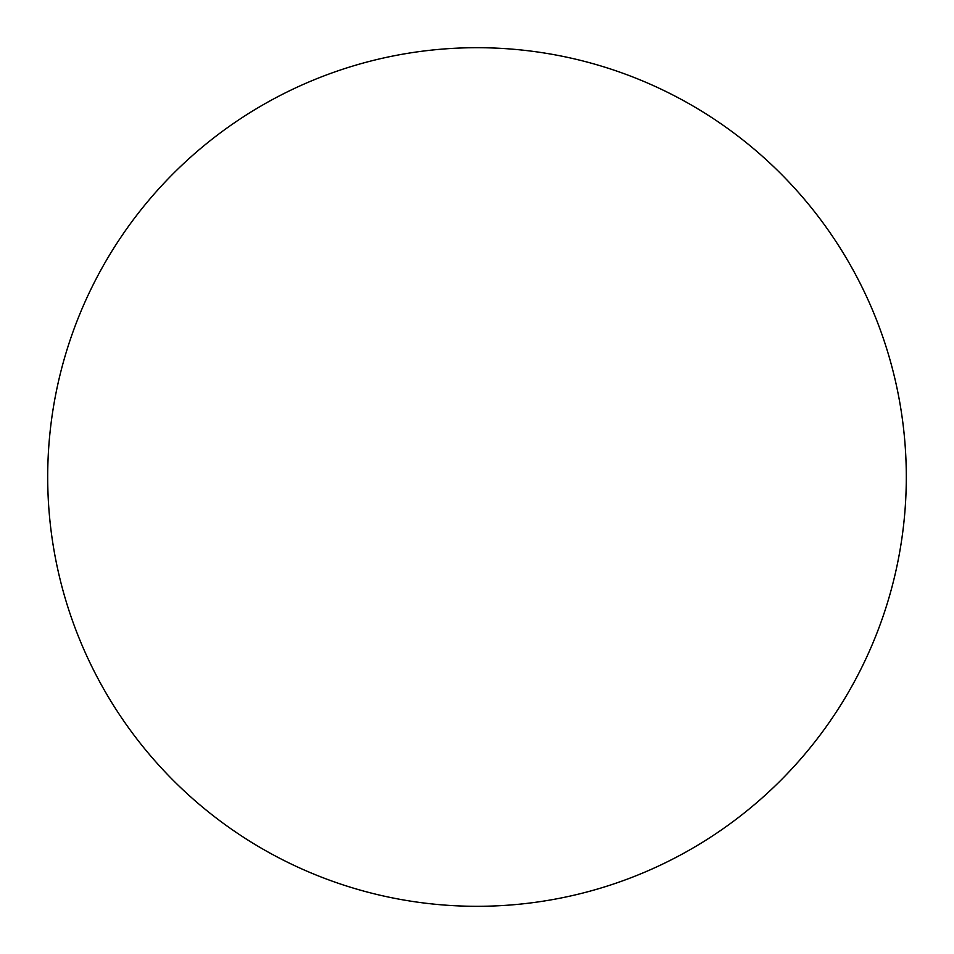 <?xml version="1.0" encoding="UTF-8"?>
<svg xmlns="http://www.w3.org/2000/svg" width="954" height="954" viewBox="0 0 954 954"><rect width="100%" height="100%" fill="white"/><g stroke="black" fill="none" stroke-linecap="round" stroke-linejoin="round"><path stroke-width="1.43" d="M477 47.7A429.3 429.3 0 0 1 906.3 477A429.3 429.3 0 0 1 477 906.3A429.3 429.3 0 0 1 47.7 477A429.3 429.3 0 0 1 477 47.7C448.809 47.7 420.893 50.455 393.251 55.952C365.597 61.45 338.753 69.594 312.709 80.374C286.677 91.167 261.933 104.391 238.488 120.049C215.055 135.706 193.376 153.511 173.437 173.437C153.511 193.376 135.706 215.055 120.049 238.488C104.391 261.933 91.167 286.677 80.374 312.709C69.594 338.753 61.45 365.597 55.952 393.251C50.455 420.893 47.7 448.809 47.7 477C47.7 505.191 50.455 533.107 55.952 560.749C61.45 588.403 69.594 615.247 80.374 641.291C91.167 667.323 104.391 692.067 120.049 715.512C135.706 738.945 153.511 760.624 173.437 780.563C193.376 800.489 215.055 818.293 238.488 833.951C261.933 849.609 286.677 862.833 312.709 873.625C338.753 884.406 365.597 892.55 393.251 898.048C420.893 903.545 448.809 906.3 477 906.3C505.191 906.3 533.107 903.545 560.749 898.048C588.403 892.55 615.247 884.406 641.291 873.625C667.323 862.833 692.067 849.609 715.512 833.951C738.945 818.293 760.624 800.489 780.563 780.563C800.489 760.624 818.293 738.945 833.951 715.512C849.609 692.067 862.833 667.323 873.625 641.291C884.406 615.247 892.55 588.403 898.048 560.749C903.545 533.107 906.3 505.191 906.3 477C906.3 448.809 903.545 420.893 898.048 393.251C892.55 365.597 884.406 338.753 873.625 312.709C862.833 286.677 849.609 261.933 833.951 238.488C818.293 215.055 800.489 193.376 780.563 173.437C760.624 153.511 738.945 135.706 715.512 120.049C692.067 104.391 667.323 91.167 641.291 80.374C615.247 69.594 588.403 61.45 560.749 55.952C533.107 50.455 505.191 47.7 477 47.7M715.512 833.951C738.945 818.293 760.624 800.489 780.563 780.563C800.489 760.624 818.293 738.945 833.951 715.512M833.951 238.488C818.293 215.055 800.489 193.376 780.563 173.437C760.624 153.511 738.945 135.706 715.512 120.049M238.488 120.049C215.055 135.706 193.376 153.511 173.437 173.437C153.511 193.376 135.706 215.055 120.049 238.488M120.049 715.512C135.706 738.945 153.511 760.624 173.437 780.563C193.376 800.489 215.055 818.293 238.488 833.951"/></g></svg>
